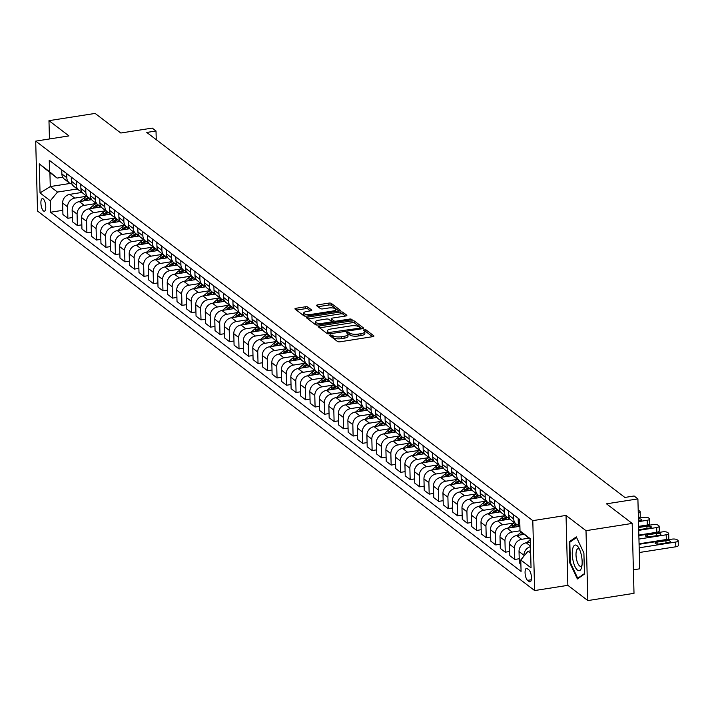<?xml version="1.0" encoding="UTF-8"?>
<svg xmlns="http://www.w3.org/2000/svg" width="714" height="714" viewBox="0 0 714 714"><rect width="100%" height="100%" fill="white"/><g stroke="black" fill="none" stroke-linecap="round" stroke-linejoin="round"><path stroke-width="1.07" d="M330.341 334.848L329.6 335.446L337.535 341.506A1.964 0.634 -1.5 0 0 340.087 341.792L372.717 336.669A1.964 0.634 -1.5 0 0 373.931 336.044A1.964 0.634 -1.5 0 0 373.788 335.812L365.854 329.761L363.212 329.993L364.345 330.939A6.274 2.035 -1.5 0 1 364.818 331.689A6.274 2.035 -1.5 0 1 360.927 333.679L358.214 334.098A6.274 2.035 -1.5 0 1 350.021 333.188L347.2 332.206L346.352 332.644L347.486 333.59A6.274 2.035 -1.5 0 1 347.959 334.331A6.274 2.035 -1.5 0 1 344.077 336.321L341.354 336.749A6.274 2.035 -1.5 0 1 333.161 335.83L330.341 334.848M43.492 210.96A6.39 2.258 -98.9 0 0 44.322 211.228A6.39 2.258 -98.9 0 0 45.705 205.677A6.39 2.258 -98.9 0 0 43.179 198.867A6.39 2.258 -98.9 0 0 42.34 198.599A6.39 2.258 -98.9 0 0 40.966 204.15A6.39 2.258 -98.9 0 0 43.492 210.96M307.868 307.091A1.964 0.634 -1.5 0 0 305.306 306.806L296.149 308.243A1.964 0.634 -1.5 0 0 294.936 308.867A1.964 0.634 -1.5 0 0 295.087 309.1L303.896 315.829A1.964 0.634 -1.5 0 0 306.458 316.115L339.088 310.992A1.964 0.634 -1.5 0 0 340.301 310.367A1.964 0.634 -1.5 0 0 340.15 310.135L331.341 303.405A1.964 0.634 -1.5 0 0 328.779 303.12L317.721 304.86A1.964 0.634 -1.5 0 0 316.507 305.476A1.964 0.634 -1.5 0 0 316.659 305.717L320.425 308.591A1.964 0.634 -1.5 0 0 322.987 308.876L328.467 308.02A5.248 1.696 -1.5 0 1 335.714 309.403A5.248 1.696 -1.5 0 1 332.465 311.063L310.983 314.437A5.248 1.696 -1.5 0 1 303.745 313.053A5.248 1.696 -1.5 0 1 306.993 311.384L310.572 310.822A1.964 0.634 -1.5 0 0 311.786 310.206A1.964 0.634 -1.5 0 0 311.634 309.974L307.868 307.091L307.912 308.983A1.964 0.634 -1.5 0 0 305.351 308.698L296.399 310.099M586.007 530.672L566.032 515.428L567.862 585.337L587.836 600.581L586.007 530.672L632.176 523.424L606.498 503.825L637.897 498.899L634.094 495.989L624.857 497.444L146.781 132.447L156.018 130.992L152.216 128.092L120.818 133.018L95.14 113.419L48.971 120.666L49.453 138.962M566.032 515.428L532.796 520.64L35.7 141.122L68.946 135.91L48.971 120.666M319.372 325.968A1.964 0.634 -1.5 0 0 318.158 326.593A1.964 0.634 -1.5 0 0 318.301 326.825L327.119 333.554A1.964 0.634 -1.5 0 0 329.672 333.84L362.301 328.717A1.964 0.634 -1.5 0 0 363.515 328.092A1.964 0.634 -1.5 0 0 363.372 327.86L354.563 321.139A1.964 0.634 -1.5 0 0 352.002 320.854L319.372 325.968L319.417 327.672M315.508 324.692L306.699 317.962A1.964 0.634 -1.5 0 1 306.547 317.73A1.964 0.634 -1.5 0 1 307.761 317.105L340.391 311.991A1.964 0.634 -1.5 0 1 342.952 312.277L346.718 315.151A1.964 0.634 -1.5 0 1 346.87 315.383A1.964 0.634 -1.5 0 1 345.656 316.007L332.421 318.078A1.964 0.634 -1.5 0 0 331.207 318.703A1.964 0.634 -1.5 0 0 331.358 318.935L333.857 320.845A1.964 0.634 -1.5 0 0 336.419 321.13L350.19 318.971L352.091 319.337L351.234 319.765L318.069 324.977A1.964 0.634 -1.5 0 1 315.508 324.692M632.176 523.424L634.005 593.334L587.836 600.581M528.94 569.924L527.262 568.639A6.194 2.187 -98.9 0 0 526.459 568.38A6.194 2.187 -98.9 0 0 525.129 573.761A6.194 2.187 -98.9 0 0 527.575 580.357L529.244 581.633A6.194 2.187 -98.9 0 0 530.056 581.892A6.194 2.187 -98.9 0 0 531.386 576.519A6.194 2.187 -98.9 0 0 528.94 569.924M532.796 520.64L534.625 590.558L37.53 211.041L35.7 141.122M530.297 539.347L520.015 530.886L519.721 519.453L49.248 160.266L49.543 171.69L57.129 178.089L49.909 172.574L50.275 186.559L57.495 192.075L77.264 188.978M520.015 530.886L530.288 538.722L531.046 567.826L520.774 559.981L527.967 551.27L530.6 550.851M62.814 210.309L50.605 212.228L521.077 571.414L520.774 559.981M50.605 212.228L50.31 200.795L40.038 192.95L39.279 163.854L49.543 171.69M633.389 569.808L639.726 568.808L637.897 498.899M567.862 585.337L534.625 590.558M156.241 139.667L156.018 130.992M527.967 551.27L530.663 553.332M70.142 183.444L50.275 186.559L40.038 192.95M72.328 217.565L67.875 218.27L62.93 214.495L62.627 203.062A7.988 7.015 -52.6 0 1 69.82 194.342L82.181 192.405M67.875 218.27L67.571 206.837A7.988 7.015 -52.6 0 1 74.765 198.117L86.751 196.234A15.289 13.414 -52.6 0 0 83.636 198.313L85.082 199.42L83.217 200.991M81.833 224.83L77.38 225.526L72.435 221.751L72.141 210.318A7.988 7.015 -52.6 0 1 79.325 201.607L91.687 199.661M77.38 225.526L77.085 214.093A7.988 7.015 -52.6 0 1 84.27 205.373L96.265 203.499A15.289 13.414 -52.6 0 0 93.141 205.578L94.587 206.676L92.722 208.247M91.347 232.086L86.885 232.782L81.94 229.016L81.646 217.583A7.988 7.015 -52.6 0 1 88.831 208.863L101.192 206.926M86.885 232.782L86.59 221.358A7.988 7.015 -52.6 0 1 93.775 212.638L105.77 210.755M100.852 239.351L96.399 240.047L91.454 236.272L91.151 224.839A7.988 7.015 -52.6 0 1 98.345 216.119L110.706 214.182M96.399 240.047L96.095 228.614A7.988 7.015 -52.6 0 1 103.289 219.894L115.275 218.011M110.358 246.607L105.904 247.303L100.96 243.528L100.665 232.095A7.988 7.015 -52.6 0 1 107.85 223.384L120.211 221.438M105.904 247.303L105.61 235.87A7.988 7.015 -52.6 0 1 112.794 227.159L124.789 225.276M119.872 253.863L115.409 254.568L110.474 250.792L110.17 239.36A7.988 7.015 -52.6 0 1 117.355 230.64L129.716 228.703M115.409 254.568L115.115 243.135A7.988 7.015 -52.6 0 1 122.299 234.415L134.294 232.532M129.377 261.128L124.923 261.824L119.979 258.049L119.675 246.616A7.988 7.015 -52.6 0 1 126.869 237.896L139.23 235.959M124.923 261.824L124.62 250.391A7.988 7.015 -52.6 0 1 131.813 241.671L143.8 239.788M138.882 268.384L134.428 269.08L129.484 265.305L129.189 253.872A7.988 7.015 -52.6 0 1 136.374 245.161L148.735 243.215M134.428 269.08L134.134 257.647A7.988 7.015 -52.6 0 1 141.318 248.936L153.314 247.053A15.289 13.414 -52.6 0 0 150.199 249.132L151.645 250.23L149.77 251.81M148.396 275.64L143.942 276.345L138.998 272.569L138.695 261.137A7.988 7.015 -52.6 0 1 145.888 252.417L158.24 250.48M143.942 276.345L143.639 264.912A7.988 7.015 -52.6 0 1 150.832 256.192L162.819 254.309A15.289 13.414 -52.6 0 0 159.704 256.388L161.15 257.495L159.284 259.066M157.901 282.905L153.448 283.601L148.503 279.826L148.2 268.393A7.988 7.015 -52.6 0 1 155.393 259.673L167.754 257.736M153.448 283.601L153.144 272.168A7.988 7.015 -52.6 0 1 160.338 263.448L172.324 261.574M167.406 290.161L162.953 290.857L158.008 287.082L157.714 275.658A7.988 7.015 -52.6 0 1 164.898 266.938L177.259 264.992M162.953 290.857L162.658 279.433A7.988 7.015 -52.6 0 1 169.843 270.713L181.838 268.83A15.289 13.414 -52.6 0 0 178.723 270.909L180.169 272.016L178.304 273.587M176.92 297.417L172.467 298.122L167.522 294.346L167.219 282.914A7.988 7.015 -52.6 0 1 174.412 274.194L186.773 272.257M172.467 298.122L172.163 286.689A7.988 7.015 -52.6 0 1 179.357 277.969L191.343 276.086A15.289 13.414 -52.6 0 0 188.228 278.165L189.674 279.272L187.809 280.843M186.425 304.682L181.972 305.378L177.027 301.603L176.724 290.17A7.988 7.015 -52.6 0 1 183.917 281.459L196.279 279.513M181.972 305.378L181.668 293.945A7.988 7.015 -52.6 0 1 188.862 285.234L200.848 283.351M195.931 311.938L191.477 312.643L186.532 308.867L186.238 297.435A7.988 7.015 -52.6 0 1 193.423 288.715L205.784 286.778M191.477 312.643L191.182 301.21A7.988 7.015 -52.6 0 1 198.367 292.49L210.362 290.607A15.289 13.414 -52.6 0 0 207.247 292.686L208.693 293.793L206.828 295.364M205.445 319.203L200.991 319.899L196.047 316.123L195.743 304.691A7.988 7.015 -52.6 0 1 202.937 295.971L215.298 294.034M200.991 319.899L200.688 308.466A7.988 7.015 -52.6 0 1 207.881 299.746L219.867 297.863A15.289 13.414 -52.6 0 0 216.753 299.942L218.198 301.049L216.333 302.62M214.95 326.459L210.496 327.155L205.552 323.38L205.248 311.947A7.988 7.015 -52.6 0 1 212.442 303.236L224.803 301.29M210.496 327.155L210.193 315.722A7.988 7.015 -52.6 0 1 217.386 307.011L229.381 305.128M224.455 333.715L220.001 334.42L215.057 330.644L214.762 319.212A7.988 7.015 -52.6 0 1 221.947 310.492L234.308 308.555M220.001 334.42L219.707 322.987A7.988 7.015 -52.6 0 1 226.891 314.267L238.887 312.384M233.969 340.98L229.515 341.676L224.571 337.901L224.267 326.468A7.988 7.015 -52.6 0 1 231.461 317.748L243.822 315.811M229.515 341.676L229.212 330.243A7.988 7.015 -52.6 0 1 236.405 321.523L248.392 319.649M243.474 348.236L239.02 348.932L234.076 345.157L233.781 333.733A7.988 7.015 -52.6 0 1 240.966 325.013L253.327 323.067M239.02 348.932L238.726 337.508A7.988 7.015 -52.6 0 1 245.911 328.788L257.906 326.905M252.988 355.492L248.526 356.197L243.581 352.421L243.287 340.989A7.988 7.015 -52.6 0 1 250.471 332.269L262.832 330.332M248.526 356.197L248.231 344.764A7.988 7.015 -52.6 0 1 255.416 336.044L267.411 334.161M262.493 362.757L258.04 363.453L253.095 359.678L252.792 348.245A7.988 7.015 -52.6 0 1 259.985 339.534L272.346 337.588M258.04 363.453L257.736 352.02A7.988 7.015 -52.6 0 1 264.93 343.3L276.916 341.426M271.998 370.013L267.545 370.709L262.6 366.942L262.306 355.51A7.988 7.015 -52.6 0 1 269.49 346.79L281.851 344.853M267.545 370.709L267.25 359.285A7.988 7.015 -52.6 0 1 274.435 350.565L286.43 348.682M281.512 377.278L277.05 377.974L272.114 374.198L271.811 362.766A7.988 7.015 -52.6 0 1 278.995 354.046L291.357 352.109M277.05 377.974L276.755 366.541A7.988 7.015 -52.6 0 1 283.94 357.821L295.935 355.938A15.289 13.414 -52.6 0 0 292.82 358.017L294.266 359.124L292.401 360.695M291.017 384.534L286.564 385.23L281.619 381.454L281.316 370.022A7.988 7.015 -52.6 0 1 288.51 361.311L300.871 359.365M286.564 385.23L286.26 373.797A7.988 7.015 -52.6 0 1 293.454 365.086L305.44 363.203A15.289 13.414 -52.6 0 0 302.325 365.282L303.771 366.38L301.906 367.96M300.523 391.79L296.069 392.495L291.125 388.719L290.83 377.287A7.988 7.015 -52.6 0 1 298.015 368.567L310.376 366.63M296.069 392.495L295.774 381.062A7.988 7.015 -52.6 0 1 302.959 372.342L314.954 370.459M310.037 399.055L305.583 399.751L300.639 395.975L300.335 384.543A7.988 7.015 -52.6 0 1 307.529 375.823L319.881 373.886M305.583 399.751L305.28 388.318A7.988 7.015 -52.6 0 1 312.473 379.598L324.459 377.724A15.289 13.414 -52.6 0 0 321.345 379.794L322.79 380.901L320.925 382.472M319.542 406.311L315.088 407.007L310.144 403.231L309.84 391.808A7.988 7.015 -52.6 0 1 317.034 383.088L329.395 381.142M315.088 407.007L314.785 395.574A7.988 7.015 -52.6 0 1 321.978 386.863L333.965 384.98A15.289 13.414 -52.6 0 0 330.85 387.059L332.296 388.157L330.43 389.737M329.047 413.567L324.593 414.272L319.649 410.496L319.354 399.064A7.988 7.015 -52.6 0 1 326.539 390.344L338.9 388.407M324.593 414.272L324.299 402.839A7.988 7.015 -52.6 0 1 331.483 394.119L343.479 392.236M338.561 420.832L334.107 421.528L329.163 417.752L328.859 406.32A7.988 7.015 -52.6 0 1 336.053 397.609L348.414 395.663M334.107 421.528L333.804 410.095A7.988 7.015 -52.6 0 1 340.997 401.375L352.984 399.501A15.289 13.414 -52.6 0 0 349.869 401.58L351.315 402.678L349.449 404.249M348.066 428.088L343.613 428.784L338.668 425.017L338.365 413.584A7.988 7.015 -52.6 0 1 345.558 404.865L357.919 402.928M343.613 428.784L343.309 417.36A7.988 7.015 -52.6 0 1 350.503 408.64L362.489 406.757A15.289 13.414 -52.6 0 0 359.374 408.836L360.82 409.943L358.955 411.514M357.571 435.353L353.118 436.049L348.173 432.273L347.879 420.841A7.988 7.015 -52.6 0 1 355.063 412.121L367.424 410.184M353.118 436.049L352.823 424.616A7.988 7.015 -52.6 0 1 360.008 415.896L372.003 414.013M367.085 442.609L362.632 443.305L357.687 439.529L357.384 428.097A7.988 7.015 -52.6 0 1 364.577 419.386L376.938 417.44M362.632 443.305L362.328 431.872A7.988 7.015 -52.6 0 1 369.522 423.161L381.508 421.278M376.59 449.865L372.137 450.57L367.192 446.794L366.898 435.361A7.988 7.015 -52.6 0 1 374.082 426.642L386.444 424.705M372.137 450.57L371.833 439.137A7.988 7.015 -52.6 0 1 379.027 430.417L391.022 428.534M386.096 457.13L381.642 457.826L376.697 454.05L376.403 442.618A7.988 7.015 -52.6 0 1 383.588 433.898L395.949 431.961M381.642 457.826L381.347 446.393A7.988 7.015 -52.6 0 1 388.532 437.673L400.527 435.79M395.61 464.386L391.156 465.082L386.212 461.306L385.908 449.874A7.988 7.015 -52.6 0 1 393.102 441.163L405.463 439.217M391.156 465.082L390.853 453.649A7.988 7.015 -52.6 0 1 398.046 444.938L410.032 443.055M405.115 471.642L400.661 472.347L395.717 468.571L395.422 457.139A7.988 7.015 -52.6 0 1 402.607 448.419L414.968 446.482M400.661 472.347L400.367 460.914A7.988 7.015 -52.6 0 1 407.551 452.194L419.546 450.311A15.289 13.414 -52.6 0 0 416.423 452.39L417.868 453.497L416.003 455.068M414.629 478.907L410.166 479.603L405.222 475.827L404.927 464.395A7.988 7.015 -52.6 0 1 412.112 455.675L424.473 453.738M410.166 479.603L409.872 468.17A7.988 7.015 -52.6 0 1 417.056 459.45L429.052 457.576A15.289 13.414 -52.6 0 0 425.937 459.655L427.383 460.753L425.517 462.324M424.134 486.163L419.68 486.859L414.736 483.083L414.432 471.659A7.988 7.015 -52.6 0 1 421.626 462.94L433.987 461.003M419.68 486.859L419.377 475.435A7.988 7.015 -52.6 0 1 426.57 466.715L438.557 464.832A15.289 13.414 -52.6 0 0 435.442 466.911L436.888 468.018L435.022 469.589M433.639 493.419L429.185 494.124L424.241 490.348L423.946 478.916A7.988 7.015 -52.6 0 1 431.131 470.196L443.492 468.259M429.185 494.124L428.891 482.691A7.988 7.015 -52.6 0 1 436.075 473.971L448.071 472.088A15.289 13.414 -52.6 0 0 444.956 474.167L446.393 475.274L444.527 476.845M443.153 500.684L438.699 501.38L433.755 497.604L433.452 486.172A7.988 7.015 -52.6 0 1 440.636 477.461L452.997 475.515M438.699 501.38L438.396 489.947A7.988 7.015 -52.6 0 1 445.581 481.236L457.576 479.353A15.289 13.414 -52.6 0 0 454.461 481.432L455.907 482.53L454.042 484.11M452.658 507.94L448.205 508.645L443.26 504.869L442.957 493.436A7.988 7.015 -52.6 0 1 450.15 484.717L462.511 482.78M448.205 508.645L447.901 497.212A7.988 7.015 -52.6 0 1 455.095 488.492L467.081 486.609A15.289 13.414 -52.6 0 0 463.966 488.688L465.412 489.795L463.547 491.366M462.163 515.205L457.71 515.901L452.765 512.125L452.471 500.692A7.988 7.015 -52.6 0 1 459.655 491.973L472.016 490.036M457.71 515.901L457.415 504.468A7.988 7.015 -52.6 0 1 464.6 495.748L476.595 493.865A15.289 13.414 -52.6 0 0 473.48 495.944L474.926 497.051L473.052 498.622M471.677 522.461L467.224 523.157L462.279 519.381L461.976 507.949A7.988 7.015 -52.6 0 1 469.169 499.238L481.522 497.292M467.224 523.157L466.92 511.724A7.988 7.015 -52.6 0 1 474.114 503.013L486.1 501.13A15.289 13.414 -52.6 0 0 482.985 503.209L484.431 504.307L482.566 505.887M481.182 529.717L476.729 530.422L471.784 526.646L471.481 515.213A7.988 7.015 -52.6 0 1 478.675 506.494L491.036 504.557M476.729 530.422L476.425 518.989A7.988 7.015 -52.6 0 1 483.619 510.269L495.605 508.386A15.289 13.414 -52.6 0 0 492.49 510.465L493.936 511.572L492.071 513.143M490.688 536.982L486.234 537.678L481.29 533.902L480.995 522.469A7.988 7.015 -52.6 0 1 488.18 513.75L500.541 511.813M486.234 537.678L485.939 526.245A7.988 7.015 -52.6 0 1 493.124 517.525L505.119 515.651A15.289 13.414 -52.6 0 0 502.004 517.73L503.45 518.828L501.585 520.399M500.202 544.238L495.748 544.934L490.804 541.158L490.5 529.734A7.988 7.015 -52.6 0 1 497.694 521.015L510.055 519.069M495.748 544.934L495.445 533.51A7.988 7.015 -52.6 0 1 502.638 524.79L514.624 522.907M509.707 551.494L505.253 552.199L500.309 548.423L500.005 536.99A7.988 7.015 -52.6 0 1 507.199 528.271L519.56 526.334M505.253 552.199L504.95 540.766A7.988 7.015 -52.6 0 1 512.143 532.046L520.015 530.814M519.212 558.759L514.758 559.455L509.814 555.679L509.519 544.246A7.988 7.015 -52.6 0 1 516.704 535.536L524.138 534.367M514.758 559.455L514.464 548.022A7.988 7.015 -52.6 0 1 521.648 539.311L528.779 538.186M520.89 564.131L519.328 562.944L519.024 551.511A7.988 7.015 -52.6 0 1 526.218 542.792L530.377 542.14M62.734 177.215L57.129 178.089M523.996 556.09L523.969 555.287A7.988 7.015 -52.6 0 1 530.493 546.701M519.908 526.771A7.988 7.015 -52.6 0 1 518.266 522.407L518.159 518.266M518.944 525.308A7.988 7.015 -52.6 0 1 516.24 524.121A7.988 7.015 -52.6 0 1 513.696 518.926L513.589 514.776M516.24 524.121L511.295 520.345A7.988 7.015 -52.6 0 1 508.752 515.151L508.645 511.001M509.439 518.043A7.988 7.015 -52.6 0 1 506.726 516.856A7.988 7.015 -52.6 0 1 504.191 511.661L504.084 507.52M506.726 516.856L501.781 513.08A7.988 7.015 -52.6 0 1 499.247 507.895L499.14 503.745M499.925 510.787A7.988 7.015 -52.6 0 1 497.221 509.6A7.988 7.015 -52.6 0 1 494.686 504.405L494.579 500.255M497.221 509.6L492.276 505.824A7.988 7.015 -52.6 0 1 489.742 500.63L489.634 496.489M490.42 503.522A7.988 7.015 -52.6 0 1 487.716 502.344A7.988 7.015 -52.6 0 1 485.172 497.149L485.065 492.999M487.716 502.344L482.771 498.568A7.988 7.015 -52.6 0 1 480.227 493.374L480.12 489.224M480.915 496.266A7.988 7.015 -52.6 0 1 478.201 495.079A7.988 7.015 -52.6 0 1 475.667 489.884L475.56 485.743M478.201 495.079L473.257 491.303A7.988 7.015 -52.6 0 1 470.722 486.109L470.615 481.968M471.401 489.01A7.988 7.015 -52.6 0 1 468.696 487.823A7.988 7.015 -52.6 0 1 466.162 482.628L466.046 478.478M468.696 487.823L463.752 484.047A7.988 7.015 -52.6 0 1 461.217 478.853L461.101 474.703M461.896 481.745A7.988 7.015 -52.6 0 1 459.191 480.558A7.988 7.015 -52.6 0 1 456.648 475.372L456.541 471.222M459.191 480.558L454.247 476.782A7.988 7.015 -52.6 0 1 451.703 471.597L451.596 467.447M452.39 474.489A7.988 7.015 -52.6 0 1 449.677 473.302A7.988 7.015 -52.6 0 1 447.142 468.107L447.035 463.966M449.677 473.302L444.733 469.526A7.988 7.015 -52.6 0 1 442.198 464.332L442.091 460.191M442.876 467.233A7.988 7.015 -52.6 0 1 440.172 466.046A7.988 7.015 -52.6 0 1 437.637 460.851L437.521 456.701M440.172 466.046L435.228 462.27A7.988 7.015 -52.6 0 1 432.693 457.076L432.577 452.926M433.371 459.968A7.988 7.015 -52.6 0 1 430.667 458.781A7.988 7.015 -52.6 0 1 428.123 453.595L428.016 449.445M430.667 458.781L425.722 455.005A7.988 7.015 -52.6 0 1 423.179 449.82L423.072 445.67M423.857 452.712A7.988 7.015 -52.6 0 1 421.153 451.525A7.988 7.015 -52.6 0 1 418.618 446.33L418.511 442.18M421.153 451.525L416.208 447.749A7.988 7.015 -52.6 0 1 413.674 442.555L413.567 438.414M414.352 445.447A7.988 7.015 -52.6 0 1 411.648 444.269A7.988 7.015 -52.6 0 1 409.113 439.074L408.997 434.924M411.648 444.269L406.703 440.493A7.988 7.015 -52.6 0 1 404.169 435.299L404.053 431.149M404.847 438.191A7.988 7.015 -52.6 0 1 402.134 437.004A7.988 7.015 -52.6 0 1 399.599 431.809L399.492 427.668M402.134 437.004L397.198 433.228A7.988 7.015 -52.6 0 1 394.655 428.034L394.547 423.893M395.333 430.935A7.988 7.015 -52.6 0 1 392.629 429.748A7.988 7.015 -52.6 0 1 390.094 424.553L389.987 420.403M392.629 429.748L387.684 425.972A7.988 7.015 -52.6 0 1 385.149 420.778L385.042 416.628M385.828 423.67A7.988 7.015 -52.6 0 1 383.123 422.483A7.988 7.015 -52.6 0 1 380.58 417.297L380.473 413.147M383.123 422.483L378.179 418.716A7.988 7.015 -52.6 0 1 375.635 413.522L375.528 409.372M376.323 416.414A7.988 7.015 -52.6 0 1 373.609 415.227A7.988 7.015 -52.6 0 1 371.075 410.032L370.968 405.891M373.609 415.227L368.665 411.451A7.988 7.015 -52.6 0 1 366.13 406.257L366.023 402.116M366.809 409.158A7.988 7.015 -52.6 0 1 364.104 407.971A7.988 7.015 -52.6 0 1 361.57 402.776L361.462 398.626M364.104 407.971L359.16 404.195A7.988 7.015 -52.6 0 1 356.625 399.001L356.518 394.851M357.303 401.893A7.988 7.015 -52.6 0 1 354.599 400.706A7.988 7.015 -52.6 0 1 352.056 395.52L351.948 391.37M354.599 400.706L349.655 396.93A7.988 7.015 -52.6 0 1 347.111 391.745L347.004 387.595M347.798 394.637A7.988 7.015 -52.6 0 1 345.085 393.45A7.988 7.015 -52.6 0 1 342.55 388.255L342.443 384.114M345.085 393.45L340.141 389.674A7.988 7.015 -52.6 0 1 337.606 384.48L337.499 380.339M338.284 387.372A7.988 7.015 -52.6 0 1 335.58 386.194A7.988 7.015 -52.6 0 1 333.045 380.999L332.938 376.849M335.58 386.194L330.636 382.418A7.988 7.015 -52.6 0 1 328.101 377.224L327.994 373.074M328.779 380.116A7.988 7.015 -52.6 0 1 326.075 378.929A7.988 7.015 -52.6 0 1 323.531 373.734L323.424 369.593M326.075 378.929L321.13 375.153A7.988 7.015 -52.6 0 1 318.587 369.959L318.48 365.818M319.274 372.86A7.988 7.015 -52.6 0 1 316.561 371.673A7.988 7.015 -52.6 0 1 314.026 366.478L313.919 362.328M316.561 371.673L311.616 367.897A7.988 7.015 -52.6 0 1 309.082 362.703L308.975 358.553M309.76 365.595A7.988 7.015 -52.6 0 1 307.056 364.417A7.988 7.015 -52.6 0 1 304.521 359.222L304.405 355.072M307.056 364.417L302.111 360.641A7.988 7.015 -52.6 0 1 299.577 355.447L299.461 351.297M300.255 358.339A7.988 7.015 -52.6 0 1 297.551 357.152A7.988 7.015 -52.6 0 1 295.007 351.957L294.9 347.816M297.551 357.152L292.606 353.376A7.988 7.015 -52.6 0 1 290.062 348.182L289.955 344.041M290.75 351.083A7.988 7.015 -52.6 0 1 288.037 349.896A7.988 7.015 -52.6 0 1 285.502 344.701L285.395 340.551M288.037 349.896L283.092 346.12A7.988 7.015 -52.6 0 1 280.557 340.926L280.45 336.776M281.236 343.818A7.988 7.015 -52.6 0 1 278.531 342.631A7.988 7.015 -52.6 0 1 275.997 337.445L275.881 333.295M278.531 342.631L273.587 338.855A7.988 7.015 -52.6 0 1 271.052 333.67L270.936 329.52M271.731 336.562A7.988 7.015 -52.6 0 1 269.026 335.375A7.988 7.015 -52.6 0 1 266.483 330.18L266.376 326.039M269.026 335.375L264.082 331.599A7.988 7.015 -52.6 0 1 261.538 326.405L261.431 322.264M262.216 329.306A7.988 7.015 -52.6 0 1 259.512 328.119A7.988 7.015 -52.6 0 1 256.978 322.924L256.87 318.774M259.512 328.119L254.568 324.343A7.988 7.015 -52.6 0 1 252.033 319.149L251.926 314.999M252.711 322.041A7.988 7.015 -52.6 0 1 250.007 320.854A7.988 7.015 -52.6 0 1 247.472 315.659L247.356 311.518M250.007 320.854L245.063 317.078A7.988 7.015 -52.6 0 1 242.528 311.893L242.412 307.743M243.206 314.785A7.988 7.015 -52.6 0 1 240.493 313.598A7.988 7.015 -52.6 0 1 237.958 308.403L237.851 304.253M240.493 313.598L235.549 309.822A7.988 7.015 -52.6 0 1 233.014 304.628L232.907 300.478M233.692 307.52A7.988 7.015 -52.6 0 1 230.988 306.342A7.988 7.015 -52.6 0 1 228.453 301.147L228.346 296.997M230.988 306.342L226.043 302.566A7.988 7.015 -52.6 0 1 223.509 297.372L223.402 293.222M224.187 300.264A7.988 7.015 -52.6 0 1 221.483 299.077A7.988 7.015 -52.6 0 1 218.939 293.882L218.832 289.741M221.483 299.077L216.538 295.301A7.988 7.015 -52.6 0 1 213.995 290.107L213.888 285.966M214.682 293.008A7.988 7.015 -52.6 0 1 211.969 291.821A7.988 7.015 -52.6 0 1 209.434 286.626L209.327 282.476M211.969 291.821L207.024 288.045A7.988 7.015 -52.6 0 1 204.49 282.851L204.382 278.701M205.168 285.743A7.988 7.015 -52.6 0 1 202.464 284.556A7.988 7.015 -52.6 0 1 199.929 279.37L199.822 275.22M202.464 284.556L197.519 280.781A7.988 7.015 -52.6 0 1 194.984 275.595L194.877 271.445M195.663 278.487A7.988 7.015 -52.6 0 1 192.958 277.3A7.988 7.015 -52.6 0 1 190.415 272.105L190.308 267.964M192.958 277.3L188.014 273.524A7.988 7.015 -52.6 0 1 185.47 268.33L185.363 264.189M186.158 271.231A7.988 7.015 -52.6 0 1 183.444 270.044A7.988 7.015 -52.6 0 1 180.91 264.849L180.803 260.699M183.444 270.044L178.5 266.268A7.988 7.015 -52.6 0 1 175.965 261.074L175.858 256.924M176.644 263.966A7.988 7.015 -52.6 0 1 173.939 262.779A7.988 7.015 -52.6 0 1 171.405 257.593L171.298 253.443M173.939 262.779L168.995 259.003A7.988 7.015 -52.6 0 1 166.46 253.818L166.353 249.668M167.138 256.71A7.988 7.015 -52.6 0 1 164.434 255.523A7.988 7.015 -52.6 0 1 161.891 250.328L161.783 246.178M164.434 255.523L159.49 251.747A7.988 7.015 -52.6 0 1 156.946 246.553L156.839 242.412M157.633 249.445A7.988 7.015 -52.6 0 1 154.92 248.267A7.988 7.015 -52.6 0 1 152.385 243.072L152.278 238.922M154.92 248.267L149.976 244.491A7.988 7.015 -52.6 0 1 147.441 239.297L147.334 235.147M148.119 242.189A7.988 7.015 -52.6 0 1 145.415 241.002A7.988 7.015 -52.6 0 1 142.88 235.807L142.764 231.666M145.415 241.002L140.471 237.226A7.988 7.015 -52.6 0 1 137.936 232.032L137.82 227.891M138.614 234.933A7.988 7.015 -52.6 0 1 135.91 233.746A7.988 7.015 -52.6 0 1 133.366 228.551L133.259 224.401M135.91 233.746L130.965 229.97A7.988 7.015 -52.6 0 1 128.422 224.776L128.315 220.626M129.109 227.668A7.988 7.015 -52.6 0 1 126.396 226.481A7.988 7.015 -52.6 0 1 123.861 221.295L123.754 217.145M126.396 226.481L121.451 222.714A7.988 7.015 -52.6 0 1 118.917 217.52L118.81 213.37M119.595 220.412A7.988 7.015 -52.6 0 1 116.891 219.225A7.988 7.015 -52.6 0 1 114.356 214.03L114.24 209.889M116.891 219.225L111.946 215.45A7.988 7.015 -52.6 0 1 109.412 210.255L109.296 206.114M110.09 213.156A7.988 7.015 -52.6 0 1 107.386 211.969A7.988 7.015 -52.6 0 1 104.842 206.774L104.735 202.624M107.386 211.969L102.441 208.193A7.988 7.015 -52.6 0 1 99.898 202.999L99.79 198.849M100.576 205.891A7.988 7.015 -52.6 0 1 97.872 204.704A7.988 7.015 -52.6 0 1 95.337 199.518L95.23 195.368M97.872 204.704L92.927 200.929A7.988 7.015 -52.6 0 1 90.392 195.743L90.285 191.593M91.071 198.635A7.988 7.015 -52.6 0 1 88.366 197.448A7.988 7.015 -52.6 0 1 85.832 192.253L85.716 188.112M88.366 197.448L83.422 193.672A7.988 7.015 -52.6 0 1 80.887 188.478L80.771 184.337M81.566 191.37A7.988 7.015 -52.6 0 1 78.852 190.192A7.988 7.015 -52.6 0 1 76.318 184.997L76.211 180.847M78.852 190.192L73.908 186.416A7.988 7.015 -52.6 0 1 71.373 181.222L71.266 177.072M72.052 184.114A7.988 7.015 -52.6 0 1 69.347 182.927A7.988 7.015 -52.6 0 1 66.813 177.732L66.705 173.591M69.347 182.927L64.403 179.152A7.988 7.015 -52.6 0 1 61.868 173.957L61.761 169.816M57.495 192.075L50.31 200.795M39.279 163.854L49.909 172.574M576.287 536.874L569.219 541.801L569.772 562.855L577.394 578.983L584.454 574.065L583.9 553.011L576.287 536.874M570.415 562.757L569.772 562.855M570.825 541.551L569.219 541.801M331.234 336.696L333.215 337.722A6.274 2.035 -1.5 0 0 341.399 338.641L341.354 336.749M347.959 334.331L348.004 336.223A6.274 2.035 -1.5 0 1 344.121 338.213L341.399 338.641M364.818 331.689L364.863 333.572A6.274 2.035 -1.5 0 1 360.981 335.562L358.258 335.991A6.274 2.035 -1.5 0 1 350.074 335.08L347.888 334.045M372.521 336.705L365.907 331.644L364.747 331.403M362.105 328.752L354.608 323.023A1.964 0.634 -1.5 0 0 352.047 322.737L319.622 327.833M328.833 332.528L359.267 328.235L360.115 327.797L358.928 326.807A6.274 2.035 -1.5 0 0 350.735 325.896L331.162 328.967A6.274 2.035 -1.5 0 0 327.28 330.957A6.274 2.035 -1.5 0 0 327.753 331.698L328.833 332.528L328.868 333.902M327.28 330.957L327.324 332.84A6.274 2.035 -1.5 0 0 327.797 333.59L327.753 331.698M308.011 318.962L340.444 313.874L340.391 311.991M345.46 316.034L342.997 314.16A1.964 0.634 -1.5 0 0 340.444 313.874M331.394 320.354A1.964 0.634 -1.5 0 0 331.26 320.595A1.964 0.634 -1.5 0 0 331.403 320.827L333.634 322.532M318.694 320.238A5.248 1.696 -1.5 0 0 315.445 321.898A5.248 1.696 -1.5 0 0 322.683 323.29L330.252 322.103A1.964 0.634 -1.5 0 0 331.466 321.478A1.964 0.634 -1.5 0 0 331.323 321.246L328.815 319.337A1.964 0.634 -1.5 0 0 326.262 319.051L318.694 320.238M315.445 321.898L315.49 323.79A5.248 1.696 -1.5 0 0 317.382 325.04M310.367 310.858L307.912 308.983M303.745 313.053L303.789 314.936A5.248 1.696 -1.5 0 0 305.637 316.177M335.723 311.518A5.248 1.696 -1.5 0 0 335.758 311.295L335.714 309.403M338.882 311.018L331.385 305.297A1.964 0.634 -1.5 0 0 328.833 305.012L317.971 306.717M639.298 552.511L675.828 546.781A3.998 1.294 178.5 0 0 678.3 545.514L678.175 540.793A3.998 1.294 -1.5 0 0 677.872 540.319L677.113 539.739A3.998 1.294 -1.5 0 0 671.901 539.15L639.084 544.3M678.175 540.793A3.998 1.294 -1.5 0 1 675.703 542.06L639.173 547.79M665.939 540.721L657.067 542.113A3.195 1.035 -1.5 0 0 655.095 543.122A3.195 1.035 -1.5 0 0 659.504 543.97L668.366 542.578A3.195 1.035 -1.5 0 0 670.348 541.569A3.195 1.035 -1.5 0 0 665.939 540.721L665.992 542.952M639.075 543.8L666.323 539.525A3.998 1.294 178.5 0 0 668.795 538.258L668.67 533.528A3.998 1.294 -1.5 0 0 668.366 533.055L667.608 532.474A3.998 1.294 -1.5 0 0 662.396 531.894L638.86 535.589M668.67 533.528A3.998 1.294 -1.5 0 1 666.198 534.795L638.95 539.07M526.718 542.711L530.306 539.686M656.425 533.456L647.562 534.848A3.195 1.035 -1.5 0 0 645.581 535.866A3.195 1.035 -1.5 0 0 649.999 536.714L658.861 535.321A3.195 1.035 -1.5 0 0 660.843 534.304A3.195 1.035 -1.5 0 0 656.425 533.456L656.487 535.687M638.843 535.081L656.809 532.26A3.998 1.294 178.5 0 0 659.281 530.993L659.156 526.272A3.998 1.294 -1.5 0 0 658.861 525.799L658.094 525.218A3.998 1.294 -1.5 0 0 652.882 524.638L638.628 526.87M659.156 526.272A3.998 1.294 -1.5 0 1 656.684 527.539L638.718 530.359M517.213 535.455L521.015 532.242A15.289 13.414 -52.6 0 1 521.327 531.992M522.737 534.59L523.38 534.045A15.289 13.414 -52.6 0 1 523.567 533.885M522.702 533.153A15.289 13.414 127.4 0 0 522.461 533.349L520.595 534.92M638.7 529.556A3.195 1.035 -1.5 0 0 640.485 529.449L649.356 528.057A3.195 1.035 -1.5 0 0 651.329 527.048A3.195 1.035 -1.5 0 0 646.92 526.2L638.646 527.503M638.611 526.37L647.303 525.004A3.998 1.294 178.5 0 0 649.776 523.737L649.651 519.016A3.998 1.294 -1.5 0 0 649.347 518.543L648.589 517.953A3.998 1.294 -1.5 0 0 643.376 517.373L638.396 518.159M649.651 519.016A3.998 1.294 -1.5 0 1 647.179 520.283L638.494 521.639M516.811 526.762A15.289 13.414 -52.6 0 1 519.051 525.513M507.708 528.19L511.51 524.986A15.289 13.414 -52.6 0 1 514.642 522.898M513.223 527.325L513.866 526.789A15.289 13.414 -52.6 0 1 517.079 524.656M516.088 524.005A15.289 13.414 127.4 0 0 512.955 526.093L511.09 527.664M638.477 521.015L639.842 520.801A3.195 1.035 -1.5 0 0 641.824 519.783A3.195 1.035 -1.5 0 0 638.414 518.846M507.297 519.506A15.289 13.414 -52.6 0 1 509.537 518.248M498.194 520.934L502.004 517.73M503.718 520.069L504.361 519.524A15.289 13.414 -52.6 0 1 507.574 517.4M638.262 512.911A3.998 1.294 -1.5 0 0 640.146 511.751L640.271 516.481A3.998 1.294 178.5 0 1 638.387 517.632M506.574 516.74A15.289 13.414 127.4 0 0 503.45 518.828M640.146 511.751A3.998 1.294 -1.5 0 0 639.842 511.278L639.084 510.697A3.998 1.294 -1.5 0 0 638.191 510.287M573.083 560.749A12.986 4.579 -98.9 0 0 577.572 570.191A12.986 4.579 -98.9 0 0 581.687 567.121A12.986 4.579 -98.9 0 0 581.33 555.001A12.986 4.579 -98.9 0 0 578.643 547.692A12.986 4.579 -98.9 0 0 573.226 547.058A12.986 4.579 -98.9 0 0 573.083 560.749M579.563 549.477A8.889 3.142 -98.9 0 0 578.019 548.745A8.889 3.142 -98.9 0 0 576.573 559.499A8.889 3.142 -98.9 0 0 580.777 566.318A8.889 3.142 -98.9 0 0 582.026 565.149M584.445 573.601L577.742 578.278L570.361 562.641L569.826 542.247L576.6 537.526M578.608 578.135L577.742 578.278M497.792 512.241A15.289 13.414 -52.6 0 1 500.032 510.992M488.688 513.678L492.49 510.465M494.213 512.804L494.856 512.268A15.289 13.414 -52.6 0 1 498.06 510.135M497.069 509.484A15.289 13.414 127.4 0 0 493.936 511.572M488.287 504.985A15.289 13.414 -52.6 0 1 490.518 503.727M479.183 506.413L482.985 503.209M484.699 505.548L485.341 505.003A15.289 13.414 -52.6 0 1 488.554 502.879M487.564 502.228A15.289 13.414 127.4 0 0 484.431 504.307M478.773 497.729A15.289 13.414 -52.6 0 1 481.013 496.471M469.669 499.157L473.48 495.944M475.194 498.292L475.836 497.747A15.289 13.414 -52.6 0 1 479.049 495.623M478.05 494.963A15.289 13.414 127.4 0 0 474.926 497.051M469.268 490.464A15.289 13.414 -52.6 0 1 471.508 489.215M460.164 491.892L463.966 488.688M465.689 491.027L466.322 490.491A15.289 13.414 -52.6 0 1 469.535 488.358M468.545 487.707A15.289 13.414 127.4 0 0 465.412 489.795M459.754 483.208A15.289 13.414 -52.6 0 1 461.994 481.95M450.659 484.636L454.461 481.432M456.175 483.771L456.817 483.226A15.289 13.414 -52.6 0 1 460.03 481.102M459.04 480.442A15.289 13.414 127.4 0 0 455.907 482.53M450.248 475.952A15.289 13.414 -52.6 0 1 452.489 474.694M441.145 477.38L444.956 474.167M446.669 476.515L447.312 475.97A15.289 13.414 -52.6 0 1 450.525 473.846M449.525 473.186A15.289 13.414 127.4 0 0 446.393 475.274M440.743 468.687A15.289 13.414 -52.6 0 1 442.983 467.438M431.64 470.115L435.442 466.911M437.164 469.25L437.798 468.714A15.289 13.414 -52.6 0 1 441.011 466.581M440.02 465.93A15.289 13.414 127.4 0 0 436.888 468.018M431.229 461.431A15.289 13.414 -52.6 0 1 433.469 460.173M422.135 462.859L425.937 459.655M427.65 461.994L428.293 461.449A15.289 13.414 -52.6 0 1 431.506 459.325M430.515 458.665A15.289 13.414 127.4 0 0 427.383 460.753M421.724 454.175A15.289 13.414 -52.6 0 1 423.964 452.917M412.621 455.603L416.423 452.39M418.145 454.729L418.788 454.193A15.289 13.414 -52.6 0 1 421.992 452.06M421.001 451.409A15.289 13.414 127.4 0 0 417.868 453.497M412.219 446.91A15.289 13.414 -52.6 0 1 414.459 445.652M403.115 448.338L406.918 445.134A15.289 13.414 -52.6 0 1 410.05 443.046M408.631 447.473L409.274 446.937A15.289 13.414 -52.6 0 1 412.487 444.804M411.496 444.153A15.289 13.414 127.4 0 0 408.363 446.232L406.498 447.812M402.705 439.654A15.289 13.414 -52.6 0 1 404.945 438.396M393.601 441.082L397.412 437.869A15.289 13.414 -52.6 0 1 400.545 435.79M399.126 440.217L399.769 439.672A15.289 13.414 -52.6 0 1 402.982 437.548M401.982 436.888A15.289 13.414 127.4 0 0 398.858 438.976L396.993 440.547M393.2 432.389A15.289 13.414 -52.6 0 1 395.44 431.14M384.096 433.817L387.898 430.613A15.289 13.414 -52.6 0 1 391.031 428.525M389.621 432.952L390.263 432.416A15.289 13.414 -52.6 0 1 393.468 430.283M392.477 429.632A15.289 13.414 127.4 0 0 389.344 431.72L387.479 433.291M383.695 425.133A15.289 13.414 -52.6 0 1 385.935 423.875M374.591 426.561L378.393 423.357A15.289 13.414 -52.6 0 1 381.526 421.269M380.107 425.696L380.749 425.151A15.289 13.414 -52.6 0 1 383.962 423.027M382.972 422.367A15.289 13.414 127.4 0 0 379.839 424.455L377.974 426.035M374.181 417.877A15.289 13.414 -52.6 0 1 376.421 416.619M365.077 419.305L368.888 416.092A15.289 13.414 -52.6 0 1 372.012 414.004M370.602 418.44L371.244 417.895A15.289 13.414 -52.6 0 1 374.457 415.771M373.458 415.111A15.289 13.414 127.4 0 0 370.334 417.199L368.469 418.77M364.675 410.612A15.289 13.414 -52.6 0 1 366.916 409.363M355.572 412.04L359.374 408.836M361.097 411.175L361.739 410.639A15.289 13.414 -52.6 0 1 364.943 408.506M363.953 407.855A15.289 13.414 127.4 0 0 360.82 409.943M355.17 403.356A15.289 13.414 -52.6 0 1 357.411 402.098M346.067 404.784L349.869 401.58M351.583 403.919L352.225 403.374A15.289 13.414 -52.6 0 1 355.438 401.25M354.447 400.59A15.289 13.414 127.4 0 0 351.315 402.678M345.656 396.1A15.289 13.414 -52.6 0 1 347.897 394.842M336.553 397.528L340.364 394.315A15.289 13.414 -52.6 0 1 343.488 392.227M342.077 396.663L342.72 396.118A15.289 13.414 -52.6 0 1 345.933 393.994M344.933 393.334A15.289 13.414 127.4 0 0 341.81 395.422L339.944 396.993M336.151 388.835A15.289 13.414 -52.6 0 1 338.391 387.586M327.048 390.263L330.85 387.059M332.572 389.398L333.215 388.862A15.289 13.414 -52.6 0 1 336.419 386.729M335.428 386.078A15.289 13.414 127.4 0 0 332.296 388.157M326.646 381.579A15.289 13.414 -52.6 0 1 328.877 380.321M317.543 383.007L321.345 379.794M323.058 382.142L323.701 381.597A15.289 13.414 -52.6 0 1 326.914 379.473M325.923 378.813A15.289 13.414 127.4 0 0 322.79 380.901M317.132 374.314A15.289 13.414 -52.6 0 1 319.372 373.065M308.029 375.743L311.839 372.538A15.289 13.414 -52.6 0 1 314.963 370.45M313.553 374.877L314.196 374.341A15.289 13.414 -52.6 0 1 317.409 372.208M316.409 371.557A15.289 13.414 127.4 0 0 313.285 373.645L311.411 375.216M307.627 367.058A15.289 13.414 -52.6 0 1 309.867 365.8M298.523 368.486L302.325 365.282M304.048 367.621L304.682 367.076A15.289 13.414 -52.6 0 1 307.895 364.952M306.904 364.301A15.289 13.414 127.4 0 0 303.771 366.38M298.113 359.802A15.289 13.414 -52.6 0 1 300.353 358.544M289.018 361.23L292.82 358.017M294.534 360.365L295.177 359.82A15.289 13.414 -52.6 0 1 298.39 357.696M297.399 357.036A15.289 13.414 127.4 0 0 294.266 359.124M288.608 352.537A15.289 13.414 -52.6 0 1 290.848 351.288M279.504 353.966L283.315 350.761A15.289 13.414 -52.6 0 1 286.439 348.673M285.029 353.1L285.671 352.564A15.289 13.414 -52.6 0 1 288.884 350.431M287.885 349.78A15.289 13.414 127.4 0 0 284.752 351.868L282.887 353.439M279.103 345.281A15.289 13.414 -52.6 0 1 281.343 344.023M269.999 346.709L273.801 343.505A15.289 13.414 -52.6 0 1 276.934 341.417M275.524 345.844L276.157 345.299A15.289 13.414 -52.6 0 1 279.37 343.175M278.38 342.515A15.289 13.414 127.4 0 0 275.247 344.603L273.382 346.183M269.589 338.025A15.289 13.414 -52.6 0 1 271.829 336.767M260.494 339.453L264.296 336.24A15.289 13.414 -52.6 0 1 267.429 334.152M266.01 338.588L266.652 338.043A15.289 13.414 -52.6 0 1 269.865 335.919M268.875 335.259A15.289 13.414 127.4 0 0 265.742 337.347L263.877 338.918M260.083 330.76A15.289 13.414 -52.6 0 1 262.324 329.511M250.98 332.188L254.782 328.984A15.289 13.414 -52.6 0 1 257.915 326.896M256.504 331.323L257.147 330.787A15.289 13.414 -52.6 0 1 260.351 328.654M259.361 328.003A15.289 13.414 127.4 0 0 256.228 330.091L254.362 331.662M250.578 323.504A15.289 13.414 -52.6 0 1 252.818 322.246M241.475 324.932L245.277 321.728A15.289 13.414 -52.6 0 1 248.41 319.64M246.99 324.067L247.633 323.522A15.289 13.414 -52.6 0 1 250.846 321.398M249.855 320.738A15.289 13.414 127.4 0 0 246.723 322.826L244.857 324.397M241.064 316.24A15.289 13.414 -52.6 0 1 243.304 314.99M231.961 317.676L235.772 314.463A15.289 13.414 -52.6 0 1 238.904 312.375M237.485 316.802L238.128 316.266A15.289 13.414 -52.6 0 1 241.341 314.133M240.341 313.482A15.289 13.414 127.4 0 0 237.218 315.57L235.352 317.141M231.559 308.983A15.289 13.414 -52.6 0 1 233.799 307.725M222.456 310.411L226.258 307.207A15.289 13.414 -52.6 0 1 229.39 305.119M227.98 309.546L228.623 309.001A15.289 13.414 -52.6 0 1 231.827 306.877M230.836 306.226A15.289 13.414 127.4 0 0 227.704 308.305L225.838 309.885M222.054 301.727A15.289 13.414 -52.6 0 1 224.294 300.469M212.95 303.155L216.753 299.942M218.466 302.29L219.109 301.745A15.289 13.414 -52.6 0 1 222.322 299.621M221.331 298.961A15.289 13.414 127.4 0 0 218.198 301.049M212.54 294.463A15.289 13.414 -52.6 0 1 214.78 293.213M203.436 295.891L207.247 292.686M208.961 295.025L209.604 294.489A15.289 13.414 -52.6 0 1 212.817 292.356M211.817 291.705A15.289 13.414 127.4 0 0 208.693 293.793M203.035 287.207A15.289 13.414 -52.6 0 1 205.275 285.948M193.931 288.634L197.733 285.43A15.289 13.414 -52.6 0 1 200.866 283.342M199.456 287.769L200.098 287.224A15.289 13.414 -52.6 0 1 203.303 285.1M202.312 284.44A15.289 13.414 127.4 0 0 199.179 286.528L197.314 288.108M193.53 279.95A15.289 13.414 -52.6 0 1 195.77 278.692M184.426 281.378L188.228 278.165M189.942 280.513L190.584 279.968A15.289 13.414 -52.6 0 1 193.797 277.844M192.807 277.184A15.289 13.414 127.4 0 0 189.674 279.272M184.016 272.686A15.289 13.414 -52.6 0 1 186.256 271.436M174.912 274.114L178.723 270.909M180.437 273.248L181.079 272.712A15.289 13.414 -52.6 0 1 184.292 270.579M183.293 269.928A15.289 13.414 127.4 0 0 180.169 272.016M174.511 265.429A15.289 13.414 -52.6 0 1 176.751 264.171M165.407 266.858L169.209 263.653A15.289 13.414 -52.6 0 1 172.342 261.565M170.932 265.992L171.574 265.447A15.289 13.414 -52.6 0 1 174.778 263.323M173.788 262.663A15.289 13.414 127.4 0 0 170.655 264.751L168.79 266.322M165.005 258.173A15.289 13.414 -52.6 0 1 167.237 256.915M155.902 259.601L159.704 256.388M161.418 258.727L162.06 258.191A15.289 13.414 -52.6 0 1 165.273 256.058M164.282 255.407A15.289 13.414 127.4 0 0 161.15 257.495M155.491 250.909A15.289 13.414 -52.6 0 1 157.732 249.65M146.388 252.337L150.199 249.132M151.912 251.471L152.555 250.935A15.289 13.414 -52.6 0 1 155.768 248.802M154.768 248.151A15.289 13.414 127.4 0 0 151.645 250.23M145.986 243.652A15.289 13.414 -52.6 0 1 148.226 242.394M136.883 245.081L140.685 241.867A15.289 13.414 -52.6 0 1 143.817 239.788M142.407 244.215L143.041 243.67A15.289 13.414 -52.6 0 1 146.254 241.546M145.263 240.886A15.289 13.414 127.4 0 0 142.131 242.974L140.265 244.545M136.472 236.388A15.289 13.414 -52.6 0 1 138.712 235.138M127.378 237.816L131.18 234.611A15.289 13.414 -52.6 0 1 134.312 232.523M132.893 236.95L133.536 236.414A15.289 13.414 -52.6 0 1 136.749 234.281M135.758 233.63A15.289 13.414 127.4 0 0 132.625 235.718L130.76 237.289M126.967 229.132A15.289 13.414 -52.6 0 1 129.207 227.873M117.864 230.56L121.675 227.355A15.289 13.414 -52.6 0 1 124.798 225.267M123.388 229.694L124.031 229.149A15.289 13.414 -52.6 0 1 127.235 227.025M126.244 226.365A15.289 13.414 127.4 0 0 123.111 228.453L121.246 230.033M117.462 221.875A15.289 13.414 -52.6 0 1 119.702 220.617M108.358 223.303L112.16 220.09A15.289 13.414 -52.6 0 1 115.293 218.002M113.883 222.438L114.517 221.893A15.289 13.414 -52.6 0 1 117.73 219.769M116.739 219.109A15.289 13.414 127.4 0 0 113.606 221.197L111.741 222.768M107.948 214.611A15.289 13.414 -52.6 0 1 110.188 213.361M98.844 216.039L102.655 212.834A15.289 13.414 -52.6 0 1 105.788 210.746M104.369 215.173L105.012 214.637A15.289 13.414 -52.6 0 1 108.225 212.504M107.234 211.853A15.289 13.414 127.4 0 0 104.101 213.941L102.236 215.512M98.443 207.355A15.289 13.414 -52.6 0 1 100.683 206.096M89.339 208.783L93.141 205.578M94.864 207.917L95.506 207.372A15.289 13.414 -52.6 0 1 98.71 205.248M97.72 204.588A15.289 13.414 127.4 0 0 94.587 206.676M88.938 200.098A15.289 13.414 -52.6 0 1 91.178 198.84M79.834 201.526L83.636 198.313M85.35 200.661L85.992 200.116A15.289 13.414 -52.6 0 1 89.205 197.992M88.215 197.332A15.289 13.414 127.4 0 0 85.082 199.42M69.82 194.342L74.765 198.117M79.325 201.607L84.27 205.373M88.831 208.863L93.775 212.638M98.345 216.119L103.289 219.894M107.85 223.384L112.794 227.159M117.355 230.64L122.299 234.415M126.869 237.896L131.813 241.671M136.374 245.161L141.318 248.936M145.888 252.417L150.832 256.192M155.393 259.673L160.338 263.448M164.898 266.938L169.843 270.713M174.412 274.194L179.357 277.969M183.917 281.459L188.862 285.234M193.423 288.715L198.367 292.49M202.937 295.971L207.881 299.746M212.442 303.236L217.386 307.011M221.947 310.492L226.891 314.267M231.461 317.748L236.405 321.523M240.966 325.013L245.911 328.788M250.471 332.269L255.416 336.044M259.985 339.534L264.93 343.3M269.49 346.79L274.435 350.565M278.995 354.046L283.94 357.821M288.51 361.311L293.454 365.086M298.015 368.567L302.959 372.342M307.529 375.823L312.473 379.598M317.034 383.088L321.978 386.863M326.539 390.344L331.483 394.119M336.053 397.609L340.997 401.375M345.558 404.865L350.503 408.64M355.063 412.121L360.008 415.896M364.577 419.386L369.522 423.161M374.082 426.642L379.027 430.417M383.588 433.898L388.532 437.673M393.102 441.163L398.046 444.938M402.607 448.419L407.551 452.194M412.112 455.675L417.056 459.45M421.626 462.94L426.57 466.715M431.131 470.196L436.075 473.971M440.636 477.461L445.581 481.236M450.15 484.717L455.095 488.492M459.655 491.973L464.6 495.748M469.169 499.238L474.114 503.013M478.675 506.494L483.619 510.269M488.18 513.75L493.124 517.525M497.694 521.015L502.638 524.79M507.199 528.271L512.143 532.046M516.704 535.536L521.648 539.311M526.218 542.792L530.475 546.04M518.266 522.407L519.828 523.603M519.024 551.511L523.969 555.287M509.519 544.246L514.464 548.022M508.752 515.151L513.696 518.926M500.005 536.99L504.95 540.766M499.247 507.895L504.191 511.661M490.5 529.734L495.445 533.51M489.742 500.63L494.686 504.405M480.995 522.469L485.939 526.245M480.227 493.374L485.172 497.149M471.481 515.213L476.425 518.989M470.722 486.109L475.667 489.884M461.976 507.949L466.92 511.724M461.217 478.853L466.162 482.628M452.471 500.692L457.415 504.468M451.703 471.597L456.648 475.372M442.957 493.436L447.901 497.212M442.198 464.332L447.142 468.107M433.452 486.172L438.396 489.947M432.693 457.076L437.637 460.851M423.946 478.916L428.891 482.691M423.179 449.82L428.123 453.595M414.432 471.659L419.377 475.435M413.674 442.555L418.618 446.33M404.927 464.395L409.872 468.17M404.169 435.299L409.113 439.074M395.422 457.139L400.367 460.914M394.655 428.034L399.599 431.809M385.908 449.874L390.853 453.649M385.149 420.778L390.094 424.553M376.403 442.618L381.347 446.393M375.635 413.522L380.58 417.297M366.898 435.361L371.833 439.137M366.13 406.257L371.075 410.032M357.384 428.097L362.328 431.872M356.625 399.001L361.57 402.776M347.879 420.841L352.823 424.616M347.111 391.745L352.056 395.52M338.365 413.584L343.309 417.36M337.606 384.48L342.55 388.255M328.859 406.32L333.804 410.095M328.101 377.224L333.045 380.999M319.354 399.064L324.299 402.839M318.587 369.959L323.531 373.734M309.84 391.808L314.785 395.574M309.082 362.703L314.026 366.478M300.335 384.543L305.28 388.318M299.577 355.447L304.521 359.222M290.83 377.287L295.774 381.062M290.062 348.182L295.007 351.957M281.316 370.022L286.26 373.797M280.557 340.926L285.502 344.701M271.811 362.766L276.755 366.541M271.052 333.67L275.997 337.445M262.306 355.51L267.25 359.285M261.538 326.405L266.483 330.18M252.792 348.245L257.736 352.02M252.033 319.149L256.978 322.924M243.287 340.989L248.231 344.764M242.528 311.893L247.472 315.659M233.781 333.733L238.726 337.508M233.014 304.628L237.958 308.403M224.267 326.468L229.212 330.243M223.509 297.372L228.453 301.147M214.762 319.212L219.707 322.987M213.995 290.107L218.939 293.882M205.248 311.947L210.193 315.722M204.49 282.851L209.434 286.626M195.743 304.691L200.688 308.466M194.984 275.595L199.929 279.37M186.238 297.435L191.182 301.21M185.47 268.33L190.415 272.105M176.724 290.17L181.668 293.945M175.965 261.074L180.91 264.849M167.219 282.914L172.163 286.689M166.46 253.818L171.405 257.593M157.714 275.658L162.658 279.433M156.946 246.553L161.891 250.328M148.2 268.393L153.144 272.168M147.441 239.297L152.385 243.072M138.695 261.137L143.639 264.912M137.936 232.032L142.88 235.807M129.189 253.872L134.134 257.647M128.422 224.776L133.366 228.551M119.675 246.616L124.62 250.391M118.917 217.52L123.861 221.295M110.17 239.36L115.115 243.135M109.412 210.255L114.356 214.03M100.665 232.095L105.61 235.87M99.898 202.999L104.842 206.774M91.151 224.839L96.095 228.614M90.392 195.743L95.337 199.518M81.646 217.583L86.59 221.358M80.887 188.478L85.832 192.253M72.141 210.318L77.085 214.093M71.373 181.222L76.318 184.997M62.627 203.062L67.571 206.837M61.868 173.957L66.813 177.732M530.743 581.401L529.244 581.633M531.314 579.768L527.575 580.357M333.215 337.722L333.161 335.83M344.121 338.213L344.077 336.321M349.048 334.295L348.994 332.403M350.074 335.08L350.021 333.188M358.258 335.991L358.214 334.098M360.981 335.562L360.927 333.679M365.907 331.644L365.854 329.761M373.797 336.285L373.788 335.812M332.188 336.937L332.135 335.053M352.047 322.737L352.002 320.854M354.608 323.023L354.563 321.139M363.381 328.333L363.372 327.86M330.653 333.688L330.627 332.724M359.294 329.19L359.267 328.235M360.052 329.074L360.017 327.967M307.805 318.81L307.761 317.105M342.997 314.16L342.952 312.277M346.736 315.624L346.718 315.151M331.403 320.827L331.358 318.935M333.902 322.487L333.857 320.845M336.437 322.094L336.419 321.13M350.217 319.926L350.19 318.971M322.71 324.245L322.683 323.29M330.279 323.058L330.252 322.103M311.652 310.447L311.634 309.974M311.009 315.392L310.983 314.437M332.492 312.027L332.465 311.063M317.766 306.565L317.721 304.86M328.833 305.012L328.779 303.12M331.385 305.297L331.341 303.405M340.159 310.608L340.15 310.135M296.194 309.947L296.149 308.243M305.351 308.698L305.306 306.806M675.703 542.06L675.828 546.781M657.121 544.032L657.067 542.113M666.198 534.795L666.323 539.525M647.616 536.776L647.562 534.848M656.684 527.539L656.809 532.26M523.38 534.045L523.853 534.411M521.015 532.242L522.461 533.349M646.982 528.431L646.92 526.2M647.179 520.283L647.303 525.004M513.866 526.789L514.348 527.146M511.51 524.986L512.955 526.093M504.361 519.524L504.834 519.89M494.856 512.268L495.329 512.634M485.341 505.003L485.823 505.369M475.836 497.747L476.309 498.113M466.322 490.491L466.804 490.857M456.817 483.226L457.299 483.592M447.312 475.97L447.785 476.336M437.798 468.714L438.28 469.08M428.293 461.449L428.775 461.815M418.788 454.193L419.261 454.559M409.274 446.937L409.756 447.294M406.918 445.134L408.363 446.232M399.769 439.672L400.251 440.038M397.412 437.869L398.858 438.976M390.263 432.416L390.736 432.782M387.898 430.613L389.344 431.72M380.749 425.151L381.231 425.517M378.393 423.357L379.839 424.455M371.244 417.895L371.726 418.261M368.888 416.092L370.334 417.199M361.739 410.639L362.212 411.005M352.225 403.374L352.707 403.74M342.72 396.118L343.193 396.484M340.364 394.315L341.81 395.422M333.215 388.862L333.688 389.219M323.701 381.597L324.183 381.963M314.196 374.341L314.669 374.707M311.839 372.538L313.285 373.645M304.682 367.076L305.164 367.442M295.177 359.82L295.658 360.186M285.671 352.564L286.144 352.93M283.315 350.761L284.752 351.868M276.157 345.299L276.639 345.665M273.801 343.505L275.247 344.603M266.652 338.043L267.134 338.409M264.296 336.24L265.742 337.347M257.147 330.787L257.62 331.144M254.782 328.984L256.228 330.091M247.633 323.522L248.115 323.888M245.277 321.728L246.723 322.826M238.128 316.266L238.61 316.632M235.772 314.463L237.218 315.57M228.623 309.001L229.096 309.367M226.258 307.207L227.704 308.305M219.109 301.745L219.591 302.111M209.604 294.489L210.077 294.855M200.098 287.224L200.572 287.59M197.733 285.43L199.179 286.528M190.584 279.968L191.066 280.334M181.079 272.712L181.552 273.078M171.574 265.447L172.047 265.813M169.209 263.653L170.655 264.751M162.06 258.191L162.542 258.557M152.555 250.935L153.028 251.292M143.041 243.67L143.523 244.036M140.685 241.867L142.131 242.974M133.536 236.414L134.018 236.78M131.18 234.611L132.625 235.718M124.031 229.149L124.504 229.515M121.675 227.355L123.111 228.453M114.517 221.893L114.999 222.259M112.16 220.09L113.606 221.197M105.012 214.637L105.493 215.003M102.655 212.834L104.101 213.941M95.506 207.372L95.979 207.738M85.992 200.116L86.474 200.482M360.151 329.056L360.115 327.797M331.26 320.595L331.207 318.703M331.501 322.862L331.466 321.478"/></g></svg>
